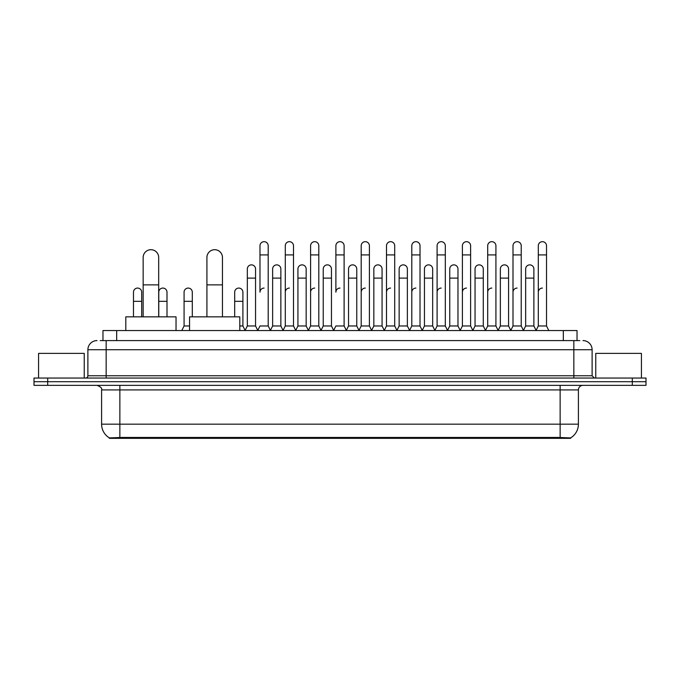 <?xml version="1.0" encoding="UTF-8"?>
<svg xmlns="http://www.w3.org/2000/svg" width="680" height="680" viewBox="0 0 680 680"><rect width="100%" height="100%" fill="white"/><g stroke="black" fill="none" stroke-linecap="round" stroke-linejoin="round"><path stroke-width="1.02" d="M100.224 340.595L106.165 340.595L100.224 340.595L102.969 340.595L102.969 330.548L577.031 330.548L577.031 340.595M570.639 438.328L109.361 438.328L109.361 437.886M101.592 424.175L119.858 424.175L119.858 389.921L101.592 389.921L101.592 424.175A15.988 15.988 0 0 0 109.412 437.912L121.686 437.444L558.314 437.444L570.588 437.912A15.988 15.988 0 0 0 578.408 424.175L578.408 389.921A4.564 4.564 0 0 1 582.972 385.356M646 385.356L646 381.701L34 381.701L34 385.356L47.702 385.356L47.702 381.701L34 381.701L34 378.046L47.702 378.046L47.702 381.701L646 381.701L646 385.356L47.702 385.356M97.028 340.595A9.137 9.137 0 0 0 87.89 349.724L87.89 375.76A2.286 2.286 0 0 1 85.612 378.046M582.972 340.595A9.137 9.137 0 0 1 592.11 349.724L106.165 349.724L106.165 340.595L579.777 340.595M592.11 349.724L592.11 375.76L594.388 378.046M646 378.046L646 381.701L646 378.046L47.702 378.046M84.235 378.046L84.235 353.379L38.564 353.379L38.564 378.046M641.435 378.046L641.435 353.379L595.765 353.379L595.765 378.046M143.157 316.846L143.157 257.474A7.761 7.761 0 0 1 150.918 249.704A7.761 7.761 0 0 1 158.686 257.474A7.761 7.761 0 0 0 150.918 249.704M158.686 316.846L158.686 257.474M176.035 330.548L176.035 316.846L125.8 316.846L125.8 330.548M206.916 316.846L206.916 257.474A7.761 7.761 0 0 1 214.676 249.704A7.761 7.761 0 0 1 222.445 257.474A7.761 7.761 0 0 0 214.676 249.704M222.445 316.846L222.445 257.474M239.793 330.548L239.793 316.846L189.558 316.846L189.558 330.548M257.703 330.548L259.981 325.975L268.2 325.975L270.487 330.548M268.2 325.975L268.2 245.777A4.114 4.114 0 0 0 264.095 241.672A4.114 4.114 0 0 1 264.35 241.68M264.095 288.074A4.114 4.114 0 0 0 259.981 292.179L259.981 254.915L268.2 254.915M259.981 254.915L259.981 245.777A4.114 4.114 0 0 1 264.095 241.672M282.999 330.548L285.286 325.975L293.505 325.975L295.791 330.548M293.505 325.975L293.505 245.777A4.114 4.114 0 0 0 289.399 241.672A4.114 4.114 0 0 1 289.654 241.68M285.286 325.975L285.286 254.915L293.505 254.915M285.286 254.915L285.286 245.777A4.114 4.114 0 0 1 289.399 241.672M308.303 330.548L310.59 325.975L318.81 325.975L321.096 330.548M318.81 325.975L318.81 245.777A4.114 4.114 0 0 0 314.695 241.672A4.114 4.114 0 0 1 314.959 241.68M310.59 325.975L310.59 254.915L318.81 254.915M310.59 254.915L310.59 245.777A4.114 4.114 0 0 1 314.695 241.672M333.608 330.548L335.886 325.975L344.114 325.975L346.392 330.548M344.114 325.975L344.114 245.777A4.114 4.114 0 0 0 340 241.672A4.114 4.114 0 0 1 340.255 241.68M340 288.074A4.114 4.114 0 0 0 335.886 292.179L335.886 254.915L344.114 254.915M335.886 254.915L335.886 245.777A4.114 4.114 0 0 1 340 241.672M358.904 330.548L361.19 325.975L369.41 325.975L371.697 330.548M384.276 330.412L382.067 325.975L373.839 325.975L371.628 330.412L369.41 325.975L369.41 245.777A4.114 4.114 0 0 0 365.304 241.672A4.114 4.114 0 0 1 365.559 241.68M346.324 330.412L348.543 325.975L356.762 325.975L358.98 330.412L361.19 325.975L361.19 254.915L369.41 254.915M361.19 254.915L361.19 245.777A4.114 4.114 0 0 1 365.304 241.672M384.208 330.548L386.495 325.975L394.714 325.975L397.001 330.548M422.297 330.548L420.019 325.975L411.8 325.975L409.581 330.412L407.363 325.975L399.143 325.975L396.933 330.412L394.714 325.975L394.714 245.777A4.114 4.114 0 0 0 390.6 241.672A4.114 4.114 0 0 1 390.864 241.68M386.495 325.975L386.495 254.915L394.714 254.915M386.495 254.915L386.495 245.777A4.114 4.114 0 0 1 390.6 241.672M447.601 330.548L445.315 325.975L437.096 325.975L434.885 330.412L432.667 325.975L424.447 325.975L422.229 330.412L420.019 325.975L420.019 254.915L411.8 254.915L411.8 325.975L409.513 330.548M411.8 254.915L411.8 245.777A4.114 4.114 0 0 1 416.168 241.68A4.114 4.114 0 0 1 420.019 245.777L420.019 254.915M472.906 330.548L470.619 325.975L462.4 325.975L460.181 330.412L457.971 325.975L449.752 325.975L447.534 330.412L445.315 325.975L445.315 254.915L437.096 254.915L437.096 325.975L434.817 330.548M437.096 254.915L437.096 245.777A4.114 4.114 0 0 1 441.464 241.68A4.114 4.114 0 0 1 445.315 245.777L445.315 254.915M498.21 330.548L495.924 325.975L487.704 325.975L485.486 330.412L483.276 325.975L475.048 325.975L472.838 330.412L470.619 325.975L470.619 254.915L462.4 254.915L462.4 325.975L460.113 330.548M462.4 254.915L462.4 245.777A4.114 4.114 0 0 1 466.769 241.68A4.114 4.114 0 0 1 470.619 245.777L470.619 254.915M523.506 330.548L521.229 325.975L513 325.975L510.79 330.412L508.572 325.975L500.352 325.975L498.134 330.412L495.924 325.975L495.924 254.915L487.704 254.915L487.704 325.975L485.418 330.548M487.704 254.915L487.704 245.777A4.114 4.114 0 0 1 492.073 241.68A4.114 4.114 0 0 1 495.924 245.777L495.924 254.915M536.019 330.548L538.305 325.975L538.305 254.915L546.524 254.915L546.524 325.975L548.811 330.548L546.524 325.975L538.305 325.975L536.095 330.412L533.876 325.975L525.657 325.975L523.438 330.412L521.229 325.975L521.229 254.915L513 254.915L513 325.975L510.723 330.548M513 254.915L513 245.777A4.114 4.114 0 0 1 517.369 241.68A4.114 4.114 0 0 1 521.229 245.777L521.229 254.915M538.305 254.915L538.305 245.777A4.114 4.114 0 0 1 542.674 241.68A4.114 4.114 0 0 1 546.524 245.777L546.524 254.915M245.047 330.548L247.333 325.975L255.552 325.975L257.771 330.412M255.552 325.975L255.552 268.982A4.114 4.114 0 0 0 251.702 264.877A4.114 4.114 0 0 1 255.552 268.982M247.333 325.975L247.333 278.111L255.552 278.111M247.333 278.111L247.333 268.982A4.114 4.114 0 0 1 251.702 264.877M270.419 330.412L272.637 325.975L280.857 325.975L283.067 330.412M280.857 325.975L280.857 268.982A4.114 4.114 0 0 0 277.006 264.877A4.114 4.114 0 0 1 280.857 268.982M272.637 325.975L272.637 278.111L280.857 278.111M272.637 278.111L272.637 268.982A4.114 4.114 0 0 1 277.006 264.877M295.724 330.412L297.933 325.975L306.161 325.975L308.372 330.412M306.161 325.975L306.161 268.982A4.114 4.114 0 0 0 302.302 264.877A4.114 4.114 0 0 1 306.161 268.982M297.933 325.975L297.933 278.111L306.161 278.111M297.933 278.111L297.933 268.982A4.114 4.114 0 0 1 302.302 264.877M321.019 330.412L323.238 325.975L331.457 325.975L333.676 330.412M331.457 325.975L331.457 268.982A4.114 4.114 0 0 0 327.607 264.877A4.114 4.114 0 0 1 331.457 268.982M323.238 325.975L323.238 278.111L331.457 278.111M323.238 278.111L323.238 268.982A4.114 4.114 0 0 1 327.607 264.877M356.762 325.975L356.762 268.982A4.114 4.114 0 0 0 352.911 264.877A4.114 4.114 0 0 1 356.762 268.982M348.543 325.975L348.543 278.111L356.762 278.111M348.543 278.111L348.543 268.982A4.114 4.114 0 0 1 352.911 264.877M382.067 325.975L382.067 268.982A4.114 4.114 0 0 0 378.207 264.877A4.114 4.114 0 0 1 382.067 268.982M373.839 325.975L373.839 278.111L382.067 278.111M373.839 278.111L373.839 268.982A4.114 4.114 0 0 1 378.207 264.877M407.363 325.975L407.363 268.982A4.114 4.114 0 0 0 403.512 264.877A4.114 4.114 0 0 1 407.363 268.982M399.143 325.975L399.143 278.111L407.363 278.111M399.143 278.111L399.143 268.982A4.114 4.114 0 0 1 403.512 264.877M432.667 325.975L432.667 268.982A4.114 4.114 0 0 0 428.817 264.877A4.114 4.114 0 0 1 432.667 268.982M424.447 325.975L424.447 278.111L432.667 278.111M424.447 278.111L424.447 268.982A4.114 4.114 0 0 1 428.817 264.877M457.971 325.975L457.971 268.982A4.114 4.114 0 0 0 454.121 264.877A4.114 4.114 0 0 1 457.971 268.982M449.752 325.975L449.752 278.111L457.971 278.111M449.752 278.111L449.752 268.982A4.114 4.114 0 0 1 454.121 264.877M483.276 325.975L483.276 268.982A4.114 4.114 0 0 0 479.417 264.877A4.114 4.114 0 0 1 483.276 268.982M475.048 325.975L475.048 278.111L483.276 278.111M475.048 278.111L475.048 268.982A4.114 4.114 0 0 1 479.417 264.877M508.572 325.975L508.572 268.982A4.114 4.114 0 0 0 504.721 264.877A4.114 4.114 0 0 1 508.572 268.982M500.352 325.975L500.352 278.111L508.572 278.111M500.352 278.111L500.352 268.982A4.114 4.114 0 0 1 504.721 264.877M533.876 325.975L533.876 268.982A4.114 4.114 0 0 0 530.026 264.877A4.114 4.114 0 0 1 533.876 268.982M525.657 325.975L525.657 278.111L533.876 278.111M525.657 278.111L525.657 268.982A4.114 4.114 0 0 1 530.026 264.877M141.695 316.846L141.695 292.179A4.114 4.114 0 0 0 137.844 288.082A4.114 4.114 0 0 1 141.695 292.179M133.476 316.846L133.476 301.317L141.695 301.317M133.476 301.317L133.476 292.179A4.114 4.114 0 0 1 137.844 288.082M166.999 316.846L166.999 292.179A4.114 4.114 0 0 0 163.141 288.082A4.114 4.114 0 0 1 166.999 292.179M158.772 316.846L158.772 301.317L166.999 301.317M158.772 301.317L158.772 292.179A4.114 4.114 0 0 1 163.141 288.082M181.79 330.548L184.076 325.975L189.558 325.975M192.295 316.846L192.295 292.179A4.114 4.114 0 0 0 188.445 288.082A4.114 4.114 0 0 1 192.295 292.179M184.076 325.975L184.076 301.317L192.295 301.317M184.076 301.317L184.076 292.179A4.114 4.114 0 0 1 188.445 288.082M239.793 325.975L242.904 325.975L245.114 330.412M242.904 325.975L242.904 292.179A4.114 4.114 0 0 0 239.046 288.082A4.114 4.114 0 0 1 242.904 292.179M234.685 316.846L234.685 301.317L242.904 301.317M234.685 301.317L234.685 292.179A4.114 4.114 0 0 1 239.046 288.082M285.286 292.179A4.114 4.114 0 0 1 289.399 288.074M310.59 292.179A4.114 4.114 0 0 1 314.695 288.074M361.19 292.179A4.114 4.114 0 0 1 365.304 288.074M386.495 292.179A4.114 4.114 0 0 1 390.6 288.074M411.8 292.179A4.114 4.114 0 0 1 415.905 288.074M437.096 292.179A4.114 4.114 0 0 1 441.21 288.074M462.4 325.975L462.4 292.179A4.114 4.114 0 0 1 466.514 288.074M487.704 292.179A4.114 4.114 0 0 1 491.81 288.074M521.229 325.975L521.229 292.179M513 292.179A4.114 4.114 0 0 1 517.115 288.074M538.305 292.179A4.114 4.114 0 0 1 542.419 288.074M558.314 438.328L558.314 437.444M121.686 438.328L121.686 437.444M116.671 340.595L116.671 330.548M563.329 340.595L563.329 330.548M560.141 385.356L560.141 389.921L119.858 389.921L119.858 385.356M578.408 389.921L560.141 389.921L560.141 424.175L578.408 424.175M560.141 437.537L560.141 424.175L119.858 424.175L119.858 437.537M632.298 385.356L632.298 378.046M106.165 378.046L106.165 349.724L87.89 349.724M87.89 375.76L592.11 375.76M573.835 340.595L573.835 378.046M143.157 284.877L158.686 284.877M206.916 284.877L222.445 284.877M101.592 389.921C102.238 388.297 100.708 386.775 97.028 385.356"/></g></svg>

